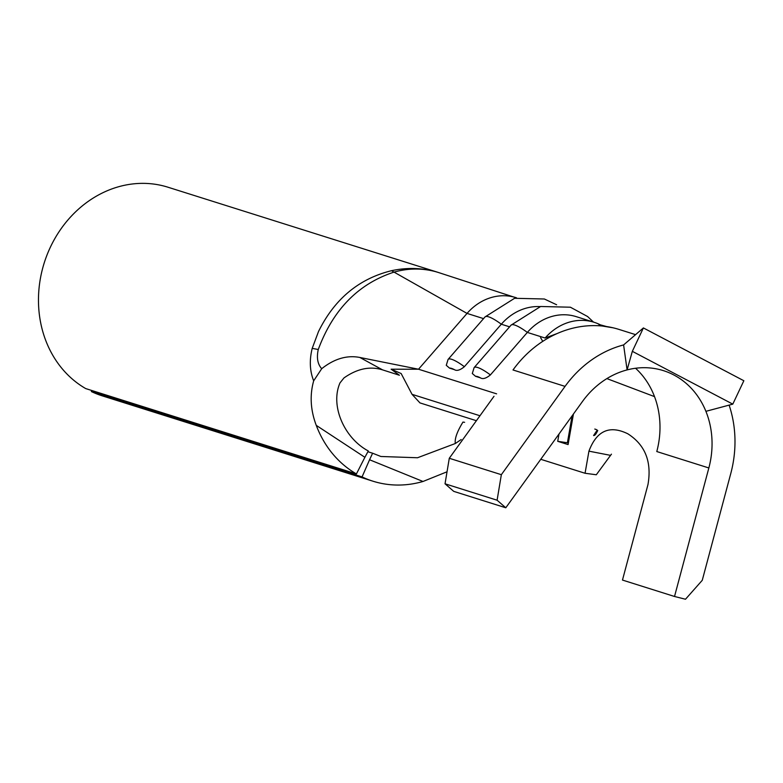 <?xml version="1.0" encoding="UTF-8"?>
<svg xmlns="http://www.w3.org/2000/svg" width="783" height="783" viewBox="0 0 783 783"><rect width="100%" height="100%" fill="white"/><g stroke="black" fill="none" stroke-linecap="round" stroke-linejoin="round"><path stroke-width="1.17" d="M475.555 376.32L472.306 373.52L474.106 367.638A25.027 5.481 41 0 1 477.747 367.53A25.027 5.481 41 0 1 490.403 374.92C486.126 378.404 482.808 379.383 480.459 377.866L475.555 376.32A18.538 4.062 -139 0 1 477.542 376.594A18.538 4.062 -139 0 1 480.459 377.866M449.52 368.118L446.271 365.309L448.072 359.436A25.027 5.481 41 0 1 451.713 359.328A25.027 5.481 41 0 1 464.368 366.708C460.091 370.193 456.783 371.181 454.434 369.664L449.52 368.118A18.538 4.062 -139 0 1 451.517 368.392A18.538 4.062 -139 0 1 454.434 369.664M438.46 272.504L436.062 271.789C422.164 267.992 408.06 268.129 393.771 272.2C358.223 283.916 333.049 309.686 318.26 349.521C316.469 357.762 317.614 364.154 321.705 368.705C334.321 358.722 347.045 354.973 359.867 357.469L382.574 369.879C370.036 365.955 357.156 368.646 343.952 377.954L339.988 382.907C329.888 406.054 344.608 438.421 368.304 450.959L364.888 457.301L316.263 425.365C310.499 410.106 309.637 395.258 313.68 380.822C309.774 371.044 309.285 360.239 312.192 348.406L318.505 331.542C334.517 299.028 358.849 278.738 391.52 270.693C406.759 267.434 421.606 267.806 436.062 271.789L438.529 272.523M438.402 272.484L168.002 187.225A109.366 95.291 107.5 0 0 50.445 247.027A109.366 95.291 107.5 0 0 85.719 388.583L356.422 473.93L364.888 457.301M316.263 425.365A109.366 95.291 107.5 0 0 356.422 473.93M369.566 459.758L362.059 476.906A109.366 95.291 107.5 0 0 372.933 481.193A109.366 95.291 107.5 0 0 423.006 481.476L369.566 459.758L372.61 453.22L380.89 456.489L417.525 457.752L455.334 443.511C454.541 438.783 457.096 431.629 462.978 422.047A18.538 3.298 32.6 0 0 464.622 422.301M372.61 453.22L367.873 451.722M632.331 351.332L732.79 404.136L743.85 380.744L643.391 327.94L632.331 351.332L627.095 369.909A83.419 72.682 -72.5 0 0 582.444 401.522L505.789 507.775L497.097 500.21L501.345 474.684L565.052 386.381A109.366 95.291 107.5 0 1 623.601 344.931L627.095 369.909A83.419 72.682 -72.5 0 1 663.426 370.643A83.419 72.682 -72.5 0 1 705.904 411.329A83.419 72.682 -72.5 0 1 708.85 467.96L674.525 596.48L622.475 580.066L647.981 484.52C651.916 461.804 645.202 444.901 627.849 433.811C609.634 424.875 596.656 430.65 588.933 451.155L585.058 473.265L540.759 459.298M600.189 324.759A53.753 46.843 107.5 0 0 594.043 322.263L576.259 316.655A53.753 46.843 107.5 0 0 527.341 332.423L490.403 374.92M594.043 322.263A53.753 46.843 107.5 0 0 545.125 338.031L527.341 332.423A25.027 5.481 41 0 0 511.045 325.151L474.106 367.638M540.182 306.613A53.753 46.843 107.5 0 0 501.316 324.221L464.368 366.708M516.526 297.824L515.958 297.638A53.753 46.843 107.5 0 0 513.599 296.972A53.753 46.843 107.5 0 0 467.04 313.415L418.523 369.224L496.608 393.839M573.44 414.001L568.086 444.578L557.721 441.318L559.003 434.017M540.564 337.679A27.806 24.224 -72.5 0 1 542.678 341.408M91.817 390.511L91.366 391.559A109.366 95.291 107.5 0 0 102.23 395.846L372.933 481.193M362.059 476.906L91.366 391.559M447.034 471.787L423.006 481.476M382.574 369.879L399.399 375.233L391.128 369.204L418.523 369.224L359.867 357.469M483.561 318.622L467.04 313.415L391.52 270.693M461.187 439.537L455.334 443.511M321.705 368.705L313.68 380.822M585.058 473.265L596.303 474.762L610.554 455.363L588.933 451.155M611.454 454.169L610.554 455.363M593.592 435.534L596.744 430.816A25.027 1.85 9.9 0 0 597.742 430.484C596.137 434.017 594.757 435.7 593.592 435.534M391.128 369.204L401.15 373.53L412.044 394.338L419.952 402.902L476.397 420.706M479.969 415.753L412.044 394.338M635.561 368.255A83.419 72.682 -72.5 0 1 654.519 396.619A83.419 72.682 -72.5 0 1 656.79 451.546L708.85 467.96M635.581 334.644L619.167 329.477A109.366 95.291 107.5 0 0 613.079 327.803A109.366 95.291 107.5 0 0 581.73 326.472A109.366 95.291 107.5 0 0 567.362 329.712A109.366 95.291 107.5 0 0 513.002 369.968L565.052 386.381M494.004 396.296L449.285 458.27L445.038 483.796L453.729 491.362L505.789 507.775M674.525 596.48L685.497 599.24L702.263 580.301L730.784 473.49A109.366 95.291 107.5 0 0 729.11 405.124M501.345 474.684L449.285 458.27M497.097 500.21L445.038 483.796M572.119 415.832L567.401 442.757L557.721 441.318M568.35 443.061L567.401 442.757M623.601 344.931L643.391 327.94M705.904 411.329L732.79 404.136M509.586 326.824L501.316 324.221A25.027 5.481 41 0 0 485.02 316.939L448.072 359.436M318.26 349.521A44.484 2.623 -165 0 0 312.192 348.406M606.884 378.6L654.519 396.619M545.125 338.031L557.3 333.48M596.92 429.838A25.027 1.85 9.9 0 0 594.786 429.055M438.118 272.396L513.599 296.972M598.701 324.387L606.531 326.54M602.372 326.031L613.079 327.803M485.02 316.939L514.578 298.294L544.371 298.998L556.635 304.763M511.045 325.151L540.613 306.496L570.396 307.21L587.612 316.538L593.475 322.077"/></g></svg>
